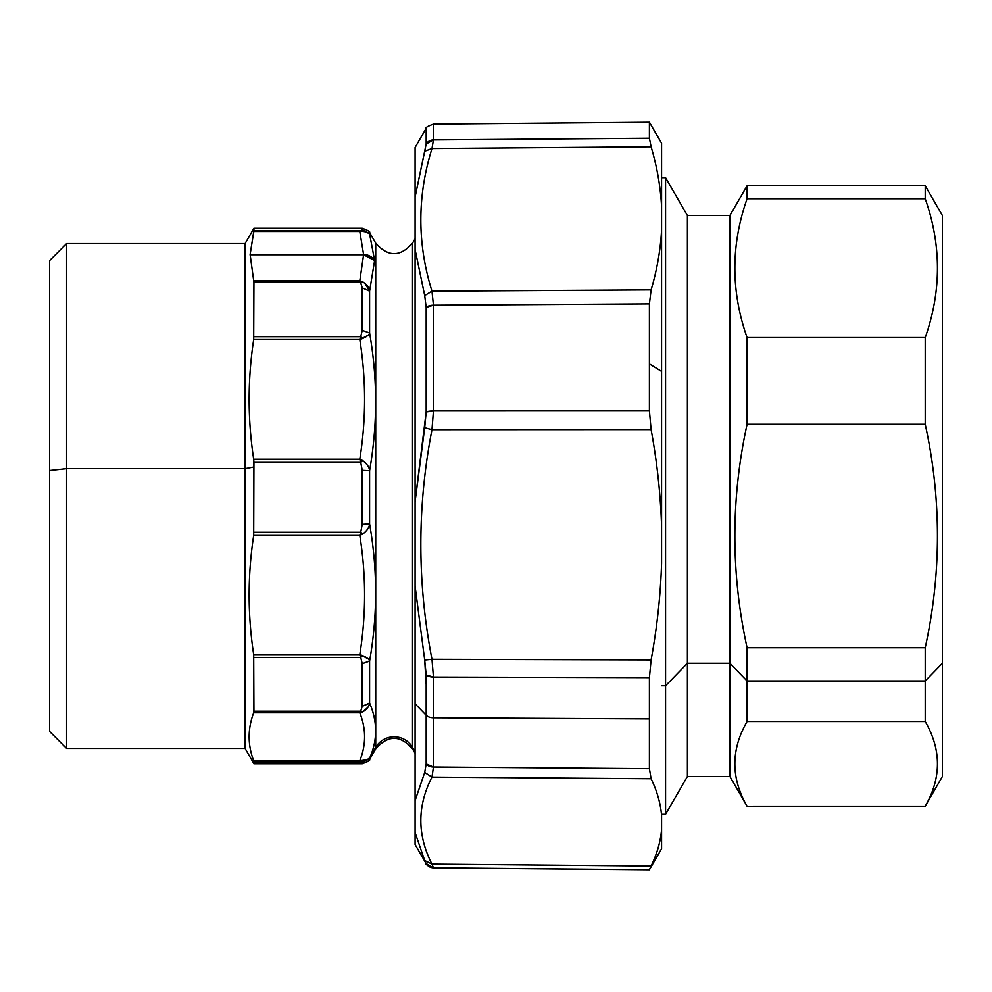 <?xml version="1.0" encoding="UTF-8"?>
<svg xmlns="http://www.w3.org/2000/svg" width="992" height="992" viewBox="0 0 992 992"><rect width="100%" height="100%" fill="white"/><g stroke="black" fill="none" stroke-linecap="round" stroke-linejoin="round"><path stroke-width="1.49" d="M426.163 143.989L426.163 128.328L426.163 143.989L415.078 197.073L415.078 147.51L426.163 128.328C425.221 127.683 427.651 126.269 433.442 124.087L433.442 139.922A8.494 8.134 180 0 0 426.163 143.989L433.442 139.922L431.966 148.552L424.688 151.23L426.163 143.989M649.413 122.202L661.577 143.27L661.577 206.733C660.56 186.918 657.076 166.941 651.112 146.816L431.966 148.552L433.442 139.922L649.413 138.235L651.112 146.816C657.076 166.941 660.56 186.918 661.577 206.733L661.577 229.809C660.56 249.649 657.076 269.675 651.112 289.875L431.966 291.164L424.688 295.529L415.078 249.525L415.078 197.073L415.078 238.7L415.078 197.073L424.688 151.23L431.966 148.552C417.111 196.193 417.111 243.734 431.966 291.164L433.442 305.201L426.163 307.384L424.688 295.542L431.966 291.164C417.111 243.734 417.111 196.193 431.966 148.552L651.112 146.816L649.413 138.235L433.442 139.922L433.442 124.087L649.413 122.202L649.413 138.235L649.413 122.252M426.163 316.981L426.163 307.346L426.163 316.981M426.163 684.616L426.163 674.969A8.494 4.142 0 0 0 433.442 677.077L433.442 767.027L431.966 777.12C417.111 806.012 417.111 835.016 431.966 864.144L433.442 867.913L426.163 863.623A8.494 8.494 0 0 0 433.442 867.876L431.966 864.144L424.688 860.51L426.163 863.623L424.688 860.51L431.966 864.144C417.111 835.016 417.111 806.012 431.966 777.12L424.688 772.47L431.966 777.12L433.442 767.027A8.494 6.2 180 0 1 426.163 763.927L433.442 767.027L433.442 717.774A8.494 5.072 180 0 1 426.163 715.244L426.163 763.927L424.688 772.47L426.163 763.927L426.163 715.244A8.494 5.072 0 0 0 433.442 717.774L433.442 677.077L426.163 675.019L426.163 715.244L426.163 675.019L424.688 660.04L426.163 684.616M415.078 832.586L424.688 860.51L415.078 832.586L415.078 800.581L424.688 772.47L415.078 800.581L415.078 703.799L426.163 715.244L415.078 703.799L415.078 586.111L424.688 660.04L431.966 659.308L433.442 677.077L431.966 659.308L651.112 659.928L649.413 677.648L433.442 677.077L649.413 677.648L649.413 718.902L433.442 717.774L649.413 718.902L649.413 768.688L433.442 767.027L649.413 768.688L651.112 778.757L431.966 777.12L651.112 778.757C657.076 791.12 660.56 803.346 661.577 815.449L661.577 829.535C660.56 841.613 657.076 853.79 651.112 866.053L431.966 864.144L651.112 866.053L649.413 869.748L433.442 867.876L649.413 869.798L651.112 866.053C657.076 853.79 660.56 841.613 661.577 829.535L661.577 848.73L649.413 869.798L433.442 867.913C427.676 865.756 425.258 864.342 426.163 863.672L415.078 844.49L415.078 813.056M415.078 159.414L415.078 800.581M415.078 703.799L415.078 238.7L415.078 249.525L424.688 295.529L426.163 307.384L426.163 411.916L415.078 501.654L424.688 427.701L431.966 429.672C417.111 506.193 417.111 582.738 431.966 659.308L424.688 660.04L415.078 586.111L415.078 501.654L415.078 703.799M649.413 303.887L433.442 305.201L431.966 291.164L651.112 289.875L649.413 303.887L651.112 289.875C657.076 269.675 660.56 249.649 661.577 229.809L661.577 371.38L649.413 363.928L649.413 303.887L649.413 410.911L433.442 410.948A8.494 1.947 180 0 0 426.163 411.916L426.163 307.384A8.494 4.365 0 0 1 433.442 305.201L433.442 410.948L433.442 305.201L649.413 303.887M661.577 829.535C661.577 854.992 661.577 854.992 661.577 829.535L661.577 815.449C660.56 803.346 657.076 791.12 651.112 778.757L649.413 768.688L649.413 677.648L651.112 659.928C657.076 627.465 660.56 595.262 661.577 563.344L661.577 162.465M661.577 306.193L661.577 563.344C660.56 595.262 657.076 627.465 651.112 659.928L431.966 659.308C417.111 582.738 417.111 506.193 431.966 429.672L424.688 427.701L426.163 411.916L433.442 410.948L431.966 429.672L651.112 429.586C657.076 462.061 660.56 494.264 661.577 526.194C660.56 494.264 657.076 462.061 651.112 429.586L649.413 410.911L649.413 363.928L661.577 371.38L661.577 229.809M651.112 429.586L431.966 429.672L433.442 410.948L649.413 410.911L651.112 429.586M661.577 177.692L665.57 177.692L665.57 685.807L687.406 663.264L665.57 685.807L665.57 177.692L687.406 215.512L687.406 663.264L729.914 663.264L687.406 663.264L687.406 215.512L729.914 215.512L729.914 663.264L729.914 215.512L747.088 185.764L747.088 198.735L747.088 185.764L925.226 185.764L925.226 198.735L747.088 198.735C730.794 245.012 730.794 291.276 747.088 337.553C730.794 291.276 730.794 245.012 747.088 198.735L925.226 198.735C941.52 245.012 941.52 291.276 925.226 337.553L747.088 337.553L747.088 424.254L747.088 337.553L925.226 337.553L925.226 424.254L747.088 424.254C730.794 498.765 730.794 573.264 747.088 647.764C730.794 573.264 730.794 498.765 747.088 424.254L925.226 424.254C941.52 498.765 941.52 573.264 925.226 647.764L747.088 647.764L747.088 680.996L729.914 663.264L729.914 776.488L729.914 663.264L747.088 680.996L747.088 647.764L925.226 647.764L925.226 680.996L747.088 680.996L747.088 721.519L747.088 680.996L925.226 680.996L925.226 721.519L747.088 721.519C730.794 749.754 730.794 777.976 747.088 806.211C730.794 777.976 730.794 749.754 747.088 721.519L925.226 721.519C941.52 749.754 941.52 777.976 925.226 806.211L747.088 806.236L925.226 806.211C941.52 777.976 941.52 749.754 925.226 721.519L925.226 680.996L942.4 663.264L925.226 680.996L925.226 647.764C941.52 573.264 941.52 498.765 925.226 424.254L925.226 337.553C941.52 291.276 941.52 245.012 925.226 198.735L925.226 185.764L942.4 215.512L942.4 663.264L942.4 328.736M942.4 663.264L942.4 776.488L925.226 806.236L747.088 806.236L729.914 776.488L687.406 776.488L687.406 663.264L687.406 776.488L665.57 814.308L665.57 685.807L661.577 685.807L665.57 685.807L665.57 814.308L661.577 814.308M415.078 238.7L412.523 243.139C400.26 257.114 387.984 257.114 375.72 243.139L375.72 747.373A21.254 21.13 180 0 1 412.523 747.373L412.523 748.861L412.523 747.373L415.078 751.787L412.523 747.373L412.523 243.139L412.523 747.373A21.254 21.13 0 0 0 375.72 747.373L375.72 244.627M369.582 233.728L369.582 232.512C370.475 231.781 368.02 230.367 362.229 228.259L362.229 229.685L362.229 228.259L253.927 228.259L253.927 230.739L253.927 228.259L245.086 243.561L245.086 468.67L245.086 243.561L66.6 243.561L66.6 468.67L49.6 470.518L49.6 260.561L66.6 243.561L66.6 468.67L245.086 468.67L253.927 467.021L245.086 468.67L66.6 468.67L66.6 748.439L66.6 468.67L49.6 470.518L49.6 730.05L49.6 521.482M362.601 281.728L359.774 280.897L363.58 254.746L374.616 260.512L369.582 291.14L362.229 287.841L360.617 282.385L362.539 281.703L360.617 282.385L359.774 280.897L360.617 282.385L253.927 282.385L253.741 280.897L359.774 280.897L362.539 281.703C367.028 284.642 369.371 287.792 369.582 291.14L369.582 332.965C369.334 334.639 367.077 336.462 362.824 338.396L360.704 336.697L362.229 330.336L360.704 336.697L253.927 336.697L360.704 336.697L359.774 339.537L253.692 339.537L253.927 282.385L360.617 282.385L362.229 287.841L362.229 330.336L369.582 332.965C377.63 378.758 377.63 424.675 369.582 470.729L362.229 470.32L360.704 462.359L362.824 460.66L360.704 462.359L359.774 459.222L253.692 459.222C247.628 419.318 247.628 379.428 253.692 339.537L359.774 339.537C366.172 379.428 366.172 419.318 359.774 459.222L360.704 462.359L253.927 462.359L253.692 459.222L359.774 459.222L362.824 460.66C367.077 463.983 369.334 467.344 369.582 470.729L369.582 523.875C369.334 527.273 367.077 530.633 362.824 533.969L360.704 532.27L362.229 524.322L360.704 532.27L253.927 532.27L360.704 532.27L359.774 535.407L253.692 535.407L253.927 462.359L360.704 462.359L362.229 470.32L362.229 524.322L369.582 523.875C377.63 569.743 377.63 615.474 369.582 661.081L362.229 663.747L360.704 657.436L362.824 655.737C367.077 657.646 369.334 659.432 369.582 661.081L369.582 702.993C377.444 721.358 377.63 739.375 370.115 757.032L375.72 747.373L370.115 757.032C377.63 739.375 377.444 721.358 369.582 702.993L369.582 661.081C377.63 615.474 377.63 569.743 369.582 523.875L369.582 470.729C377.63 424.675 377.63 378.758 369.582 332.965L369.582 291.14L374.616 260.512L369.582 233.901L362.229 229.685L360.617 230.739L253.927 230.739L360.617 230.739L359.774 231.458L253.741 231.458L253.927 230.739L250.12 254.498L253.927 282.385L253.692 339.537C247.628 379.428 247.628 419.318 253.692 459.222L253.692 535.407C247.628 575.137 247.628 614.879 253.692 654.608L253.692 712.777C247.628 728.785 247.628 744.794 253.692 760.802L253.927 763.741L253.927 762.166L362.068 762.166L369.582 758.272L362.018 762.116L368.156 759.5L362.068 762.166L362.229 763.741L362.229 762.501L369.582 758.272L362.068 762.166L253.927 762.166L253.692 760.802L359.774 760.802L360.704 761.62L253.927 761.62L362.018 762.116L359.774 760.802L253.692 760.802C247.628 744.794 247.628 728.785 253.692 712.777L253.927 711.19L360.704 711.19L359.774 712.777L253.692 712.777L359.774 712.777L360.704 711.19L253.927 711.19L253.692 654.608L359.774 654.608L360.704 657.436L253.927 657.436L360.704 657.436L359.774 654.608L253.692 654.608C247.628 614.879 247.628 575.137 253.692 535.407L359.774 535.407C366.172 575.137 366.172 614.879 359.774 654.608L362.824 655.737L360.704 657.436L362.229 663.747L362.229 706.329L360.704 711.19L362.229 706.329L369.582 702.993C369.334 706.13 367.077 709.094 362.824 711.872L360.704 711.19L362.824 711.872L359.774 712.777C366.172 728.785 366.172 744.794 359.774 760.802L362.824 760.938L360.704 761.62L367.908 759.636L370.115 757.032L369.582 759.488L370.115 757.032L367.908 759.636L359.774 760.802C366.172 744.794 366.172 728.785 359.774 712.777L362.824 711.872L367.747 707.42M253.927 229.834L253.927 228.259M415.078 753.3L412.523 748.861C400.26 734.886 387.984 734.886 375.72 748.861L375.72 747.373L375.72 748.861L369.582 759.488C370.5 760.182 368.044 761.596 362.229 763.741L253.927 763.741L245.086 748.439L245.086 468.67L245.086 748.439L66.6 748.439L49.6 731.439L49.6 470.518M369.582 332.965L362.229 330.336L362.229 287.841L369.582 291.14L364.721 282.98M374.616 260.512A12.747 11.656 177.9 0 0 363.58 254.746L363.58 254.498A12.747 11.904 2.4 0 1 374.616 260.512L363.58 254.498L250.12 254.746L363.58 254.498L250.12 254.498L253.741 231.458L359.774 231.458L363.58 254.498L359.774 231.458L362.539 231.334C367.028 231.954 369.371 232.81 369.582 233.901L374.616 260.512M369.582 233.901C369.371 232.81 367.028 231.954 362.539 231.334L360.617 230.739L362.229 229.685L369.582 233.901M362.539 231.334L359.774 231.458L360.617 230.739L362.539 231.334M359.774 280.897L253.741 280.897L250.12 254.746L363.58 254.746L359.774 280.897M362.229 762.315L360.617 761.261M360.704 336.697L362.824 338.396L359.774 339.537L360.704 336.697M360.704 532.27L362.824 533.969L359.774 535.407L360.704 532.27M367.759 658.601L359.774 654.608C366.172 614.879 366.172 575.137 359.774 535.407L362.824 533.969C367.077 530.633 369.334 527.273 369.582 523.875L362.229 524.322L362.229 470.32L369.582 470.729C369.334 467.344 367.077 463.983 362.824 460.66L359.774 459.222C366.172 419.318 366.172 379.428 359.774 339.537L367.784 335.457M369.508 703.278L362.229 706.329L362.229 663.747L369.532 660.982M375.72 243.139L369.582 232.512"/></g></svg>
